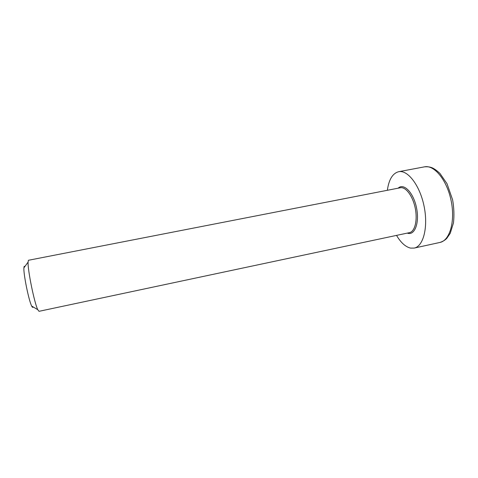 <?xml version="1.0" encoding="UTF-8"?>
<svg xmlns="http://www.w3.org/2000/svg" width="478" height="478" viewBox="0 0 478 478"><rect width="100%" height="100%" fill="white"/><g stroke="black" fill="none" stroke-linecap="round" stroke-linejoin="round"><path stroke-width="0.72" d="M28.405 260.283L400.283 187.77C405.697 186.563 412.783 195.92 415.227 208.103C417.742 220.268 414.874 231.657 409.419 232.655L39.023 311.315L37.768 309.684C34.38 303.082 27.551 269.514 28.088 262.111L28.405 260.283M396.537 235.391C400.869 242.71 405.565 246.947 410.614 248.106L414.193 248.076C423.347 246.409 428.402 227.193 424.094 206.299C419.893 185.38 407.734 169.672 398.652 171.716C392.623 173.341 388.859 179.531 387.359 190.286M24.88 266.515L24.187 266.33L23.9 267.853C23.374 273.954 28.8 300.632 31.668 306.04C32.373 307.485 32.851 307.766 33.096 306.888M407.292 233.109C414.581 236.036 419.702 223.083 416.523 207.84C413.494 192.568 403.719 182.644 398.15 188.189M439.903 242.454C443.082 241.39 445.436 239.938 446.966 238.11L450.246 233.276L453.479 222.885C454.291 215.357 453.998 207.661 452.606 199.81L447.044 183.755L439.975 173.46C437.125 170.807 434.723 169.021 432.769 168.101C430.642 167.001 427.894 166.577 424.518 166.84C434.263 164.677 447.002 180.092 451.154 200.79C455.426 221.469 449.72 240.637 439.903 242.454L414.193 248.076M31.668 306.04L37.768 309.684M23.9 267.853L28.088 262.111M424.518 166.84L398.652 171.716"/></g></svg>
